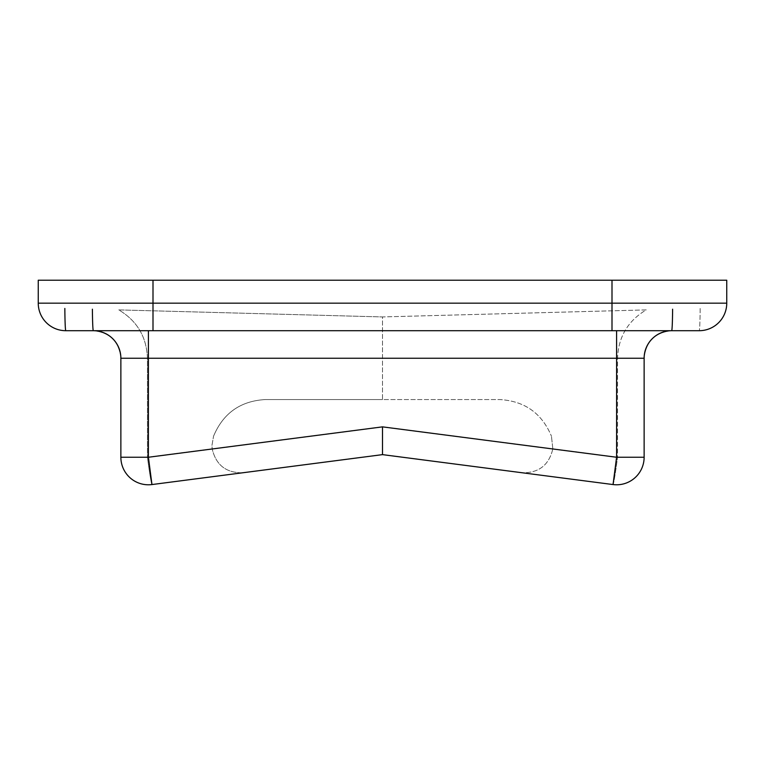 <?xml version="1.0" encoding="UTF-8"?>
<svg xmlns="http://www.w3.org/2000/svg" width="765" height="765" viewBox="0 0 765 765"><rect width="100%" height="100%" fill="white"/><g stroke="black" fill="none" stroke-linecap="round" stroke-linejoin="round"><path stroke-width="0.57" stroke-dasharray="3.83 2.87" d="M211.962 445.421L213.54 436.222L211.962 445.421L212.173 448.845L211.962 445.421M646.234 309.901L382.5 316.93L118.766 309.901C137.078 320.822 146.641 336.935 147.444 358.24L147.444 457.25A27.54 0.956 82.6 0 0 151.958 484.561L382.5 454.63L613.042 484.561A27.54 0.956 -82.6 0 0 617.556 457.25A27.54 0.956 -82.6 0 1 613.042 484.561L616.59 457.25L382.5 426.86L148.41 457.25L148.41 358.24L616.59 358.24L616.59 457.25L644.13 457.25L644.13 358.24A27.54 27.54 0 0 1 671.67 330.7C655.06 332.45 645.88 341.63 644.13 358.24C645.88 341.63 655.06 332.45 671.67 330.7C655.06 332.45 645.88 341.63 644.13 358.24C645.88 341.63 655.06 332.45 671.67 330.7L93.33 330.7L148.41 330.7L148.41 358.24L120.87 358.24L120.87 457.25A27.54 27.54 0 0 0 148.41 484.79A27.54 27.54 0 0 1 120.87 457.25A27.54 27.54 0 0 0 148.41 484.79A27.54 27.54 0 0 1 120.87 457.25L147.444 457.25L212.173 448.845L147.444 457.25L147.444 358.24C146.641 336.935 137.078 320.822 118.766 309.901L382.5 316.93L382.5 399.55L499.545 399.55C524.503 400.936 541.811 413.157 551.46 436.222C541.811 413.157 524.503 400.936 499.545 399.55L382.5 399.55L382.5 316.93L646.234 309.901C627.922 320.822 618.359 336.935 617.556 358.24L617.556 457.25L552.827 448.845L551.46 436.222L552.827 448.845C549.002 465.158 538.713 473.124 521.96 472.732C538.713 473.124 549.002 465.158 552.827 448.845L617.556 457.25L617.556 358.24C618.359 336.935 627.922 320.822 646.234 309.901M213.54 436.222C223.189 413.157 240.497 400.936 265.455 399.55L382.5 399.55L265.455 399.55C240.497 400.936 223.189 413.157 213.54 436.222M64.843 308.458A27.54 0.966 -90 0 0 65.79 330.7A27.54 27.54 0 0 1 38.633 307.76A27.54 27.54 0 0 0 65.79 330.7A27.54 27.54 0 0 1 38.633 307.76A27.54 27.54 0 0 0 65.79 330.7L612 330.7L612 303.16L726.75 303.16L726.75 280.21L612 280.21L612 303.16L153 303.16L153 280.21L612 280.21M153 280.21L38.25 280.21L38.25 303.16L153 303.16L153 330.7L699.21 330.7A27.54 27.54 0 0 0 726.368 307.76A27.54 27.54 0 0 1 699.21 330.7A27.54 27.54 0 0 0 726.368 307.76M151.958 484.561L243.041 472.732L151.958 484.561A27.54 0.956 82.6 0 1 147.444 457.25L120.87 457.25A27.54 27.54 0 0 0 151.958 484.561L148.41 457.25L120.87 457.25A27.54 27.54 0 0 0 151.958 484.561A27.54 27.54 0 0 1 148.41 484.79A27.54 27.54 0 0 0 151.958 484.561A27.54 27.54 0 0 1 148.41 484.79A27.54 27.54 0 0 0 151.958 484.561M243.041 472.732C226.287 473.124 215.998 465.158 212.173 448.845C215.998 465.158 226.287 473.124 243.041 472.732M382.5 454.63L382.5 426.86M120.87 358.24A27.54 27.54 0 0 0 93.33 330.7C109.94 332.45 119.12 341.63 120.87 358.24C119.12 341.63 109.94 332.45 93.33 330.7C109.94 332.45 119.12 341.63 120.87 358.24A27.54 27.54 0 0 0 93.33 330.7C109.94 332.45 119.12 341.63 120.87 358.24L147.444 358.24L120.87 358.24M644.13 457.25A27.54 27.54 0 0 1 613.042 484.561A27.54 27.54 0 0 0 644.13 457.25A27.54 27.54 0 0 1 613.042 484.561A27.54 27.54 0 0 0 644.13 457.25A27.54 27.54 0 0 1 613.042 484.561A27.54 27.54 0 0 0 644.13 457.25L617.556 457.25L644.13 457.25M644.13 358.24L616.59 358.24L616.59 330.7M65.79 330.7A27.54 27.54 0 0 1 38.633 307.76A27.54 27.54 0 0 0 65.79 330.7M700.157 308.458A27.54 0.966 -90 0 1 699.21 330.7A27.54 0.966 -90 0 0 700.157 308.458"/><path stroke-width="1.15" d="M120.87 457.25L148.41 457.25L382.5 426.86L616.59 457.25L613.042 484.561L382.5 454.63L151.958 484.561A27.54 27.54 0 0 1 120.87 457.25L120.87 358.24A27.54 27.54 0 0 0 93.33 330.7L65.79 330.7L93.33 330.7A27.54 0.966 -90 0 1 92.393 309.194A27.54 0.966 -90 0 0 93.33 330.7A27.54 27.54 0 0 1 120.87 358.24L148.41 358.24L148.41 457.25L151.958 484.561M153 280.21L153 303.16L38.25 303.16A27.54 27.54 0 0 0 65.79 330.7A27.54 27.54 0 0 1 38.25 303.16A27.54 27.54 0 0 0 38.633 307.76A27.54 27.54 0 0 1 38.25 303.16L38.25 280.21L726.75 280.21L726.75 303.16A27.54 27.54 0 0 1 699.21 330.7L65.79 330.7A27.54 0.966 -90 0 1 64.843 308.458M644.13 457.25L616.59 457.25L616.59 358.24L644.13 358.24A27.54 27.54 0 0 1 671.67 330.7A27.54 0.966 -90 0 0 672.607 309.194A27.54 0.966 -90 0 1 671.67 330.7A27.54 27.54 0 0 0 644.13 358.24L644.13 457.25A27.54 27.54 0 0 1 613.042 484.561M726.368 307.76A27.54 27.54 0 0 1 699.21 330.7A27.54 27.54 0 0 0 726.75 303.16L612 303.16L612 330.7L616.59 330.7L616.59 358.24L148.41 358.24L148.41 330.7L153 330.7L153 303.16L612 303.16L612 280.21M671.67 330.7L616.59 330.7M382.5 426.86L382.5 454.63"/></g></svg>
